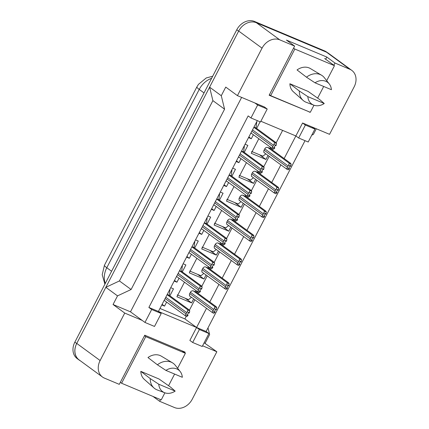 <?xml version="1.0" encoding="UTF-8"?>
<svg xmlns="http://www.w3.org/2000/svg" width="429" height="429" viewBox="0 0 429 429"><rect width="100%" height="100%" fill="white"/><g stroke="black" fill="none" stroke-linecap="round" stroke-linejoin="round"><path stroke-width="0.64" d="M333.853 65.24L334.99 63.042L349.855 69.283A14.677 11.83 -53.8 0 1 351.812 70.394A14.677 11.83 -53.8 0 1 354.15 86.856L329.547 134.331L302.574 123L295.86 135.95L260.875 121.251M267.208 109.025L257.668 105.014L250.96 117.964L260.5 121.97L267.208 109.025L264.409 106.971L237.435 95.64L262.044 48.166A14.677 11.83 -53.8 0 1 279.762 39.843L294.626 46.091L269.144 95.243L309.609 112.007M305.03 140.674L206.124 331.488L196.579 327.477L206.51 308.328M209.781 302.011L218.903 284.416M222.174 278.105L231.295 260.51M234.566 254.193L243.688 236.599M246.959 230.287L256.081 212.693M259.352 206.376L268.474 188.781M271.745 182.47L280.866 164.875M284.143 158.558L295.86 135.95L298.664 137.999L308.204 142.01L314.918 129.059L312.114 127.005M184.776 352.836L185.13 352.15L144.766 335.199L119.283 384.352L104.424 378.11A14.677 11.83 -53.8 0 1 102.461 377A14.677 11.83 -53.8 0 1 100.123 360.537L124.732 313.068L142.165 320.388L130.48 311.829L241.629 97.404M202.59 345.769L216.843 351.753L192.235 399.227A14.677 11.83 -53.8 0 1 174.512 407.55L159.652 401.308L160.532 399.603M257.325 120.635L158.414 311.449L196.579 327.477L189.87 340.428L192.675 342.481L202.215 346.487L208.928 333.537L206.124 331.488M161.218 313.502L151.678 309.497L144.964 322.442L154.51 326.448L161.218 313.502L158.414 311.449L148.874 307.443L248.155 115.91L250.96 117.964M102.461 377L79.097 359.888A14.677 11.83 -53.8 0 1 76.764 343.425L105.845 287.323L117.525 295.876L131.108 289.5L224.576 109.186L212.891 100.633L209.599 87.162L238.68 31.054A14.677 11.83 -53.8 0 1 256.397 22.732L326.49 52.172A14.677 11.83 -53.8 0 1 328.453 53.282L351.812 70.394M224.576 109.186L221.278 95.715L209.599 87.162M131.108 289.5L119.428 280.941L212.891 100.633M105.845 287.323L119.428 280.941M153.019 396.45L159.652 401.308M204.14 342.771L216.843 351.753M205.159 343.2L209.636 334.566L207.995 327.869M311.749 135.173L313.39 134.406L316.307 128.77M325.675 59.25L326.812 57.052L334.99 63.042M326.812 57.052L286.449 40.101L294.626 46.091M221.278 95.715L225.751 87.087L237.435 95.64M117.525 295.876L113.052 304.51L124.732 313.068M113.052 304.51L130.48 311.829M144.964 322.442L142.165 320.388M151.678 309.497L148.874 307.443M257.668 105.014L254.864 102.965M159.969 308.451L184.899 318.924L186.283 316.253M189.371 310.29L194.825 299.769M198.101 293.457L198.675 292.347M201.764 286.379L207.218 275.863M210.494 269.546L211.068 268.436M214.162 262.473L219.61 251.952M222.887 245.64L223.461 244.525M226.555 238.562L232.009 228.046M235.28 221.729L235.853 220.619M238.948 214.656L244.401 204.134M247.672 197.823L248.246 196.707M251.34 190.744L256.794 180.228M260.065 173.911L260.644 172.801M263.733 166.838L269.187 156.317M272.458 150L273.037 148.89M276.126 142.927L282.625 130.389M184.899 318.924L199.383 329.531L192.675 342.481M255.625 179.37L253.555 183.371L238.873 177.204L246.423 162.65M259.379 172.136L258.901 173.059M243.232 203.282L241.162 207.282L226.48 201.115L234.025 186.556M246.981 196.048L246.509 196.965M230.84 227.188L228.764 231.188L214.087 225.027L221.632 210.467M234.588 219.954L234.111 220.876M218.447 251.099L216.372 255.099L201.694 248.933L209.239 234.373M222.195 243.865L221.718 244.782M206.054 275.01L203.979 279.006L189.302 272.844L196.847 258.285M209.802 267.776L209.325 268.693M193.661 298.916L191.586 302.917L176.909 296.75L184.454 282.191M197.41 291.682L196.932 292.599M268.018 155.464L265.948 159.465L251.265 153.298L258.816 138.739M271.772 148.23L271.294 149.147M245.088 144.241L247.855 145.399L244.251 152.349M240.98 158.66L238.905 162.661L236.143 161.502M232.695 168.147L235.462 169.31L231.858 176.255M228.587 182.572L226.512 186.572L223.75 185.408M220.302 192.058L223.069 193.216L219.466 200.166M216.195 206.483L214.119 210.478L211.352 209.32M207.909 215.964L210.677 217.128L207.073 224.072M203.802 230.389L201.727 234.39L198.959 233.226M195.517 239.875L198.278 241.034L194.68 247.983M191.404 254.3L189.334 258.301L186.567 257.137M183.124 263.781L185.886 264.945L182.287 271.895M179.011 278.207L176.941 282.207L174.174 281.049M170.731 287.693L173.493 288.851L169.895 295.801M166.618 302.118L164.548 306.118L161.781 304.955M260.087 121.798L256.644 128.437M253.373 134.754L251.297 138.755L248.536 137.591M208.928 333.537L199.383 329.531M314.918 129.059L305.378 125.053L302.574 123M305.378 125.053L298.664 137.999M308.762 111.653L309.513 112.2M251.297 138.755L248.858 136.964M238.905 162.661L236.465 160.875M226.512 186.572L224.072 184.786M214.119 210.478L211.679 208.692M201.727 234.39L199.287 232.604M189.334 258.301L186.894 256.51M176.941 282.207L174.501 280.421M164.548 306.118L162.108 304.327M265.948 159.465L259.577 154.799M253.555 183.371L247.184 178.705M241.162 207.282L234.792 202.617M228.764 231.188L222.399 226.523M216.372 255.099L210.006 250.434M203.979 279.006L197.613 274.34M191.586 302.917L185.215 298.252M80.202 360.698A14.677 11.83 -53.8 0 1 79.054 359.974A14.677 11.83 -53.8 0 1 76.716 343.511L238.637 31.14A14.677 11.83 -53.8 0 1 238.68 31.054L262.044 48.166M79.054 359.974L77.188 358.606A14.677 11.83 -53.8 0 1 74.85 342.144L236.765 29.773A14.677 11.83 -53.8 0 1 254.488 21.45L324.576 50.89A14.677 11.83 -53.8 0 1 326.539 52L327.306 52.558M251.185 133.151L250.515 133.778M256.821 121.6L256.011 127.976L253.963 127.113M272.522 147.463L274.571 148.321L274.791 147.892L274.426 147.737A0.488 0.397 -53.8 0 1 274.281 147.152L274.951 145.86A0.488 0.397 -53.8 0 1 275.541 145.581L275.911 145.737L276.137 145.302L274.088 144.444A2.445 1.973 126.2 0 0 273.488 145.243L272.812 146.536A2.445 1.973 126.2 0 0 272.522 147.463C271.702 147.887 271.648 148.268 272.361 148.611L250.933 132.969M274.791 147.892L274.303 147.115M274.088 144.444C274.115 143.227 274.512 142.744 275.268 142.996L276.496 143.511L275.868 142.519L256.011 127.976M274.571 148.321L273.584 149.12L272.361 148.611M276.496 143.511L276.137 145.302M265.83 153.861L262.891 156.188L262.387 155.893M264.098 150.134A2.445 1.973 126.2 0 0 264.489 152.874L287.012 169.316C286.293 168.978 286.347 168.597 287.167 168.173A2.445 1.973 126.2 0 1 287.462 167.246L264.098 150.134L264.768 148.836A2.445 1.973 126.2 0 1 267.723 147.453L270.656 148.686L269.959 146.9M287.167 168.173L289.216 169.031L289.441 168.602L289.071 168.447A0.488 0.397 -53.8 0 1 288.931 167.862L289.602 166.565A0.488 0.397 -53.8 0 1 290.192 166.291L290.556 166.441L290.782 166.012L288.733 165.149A2.445 1.973 126.2 0 0 288.132 165.948L287.462 167.246M289.441 168.602L288.948 167.825M288.733 165.149C288.765 163.937 289.157 163.454 289.918 163.706L291.141 164.221L290.519 163.229L270.656 148.686M289.216 169.031L288.234 169.83L287.012 169.316M291.141 164.221L290.782 166.012M324.249 103.512A13.455 10.843 -53.8 0 1 313.776 105.153A13.455 10.843 -53.8 0 1 313.47 105.03A13.455 10.843 -53.8 0 1 307.834 96.622L324.249 103.512L319.669 99.549L308.081 91.393L289.891 83.757A14.43 11.631 -53.8 0 0 293.356 91.758L303.089 100.397A15.653 12.618 -53.8 0 1 299.329 91.002L289.891 83.757M313.776 105.153L306.279 102.322A15.653 12.618 -53.8 0 1 305.92 102.182A15.653 12.618 -53.8 0 1 303.089 100.397M321.536 75.214A15.653 12.618 -53.8 0 0 320.238 74.56A15.653 12.618 -53.8 0 0 306.488 77.193L297.05 69.943A14.43 11.631 -53.8 0 1 309.164 67.938A14.43 11.631 -53.8 0 1 310.36 68.543L321.536 75.214A15.653 12.618 -53.8 0 1 324.335 77.681L329.29 83.971A13.455 10.843 -53.8 0 1 331.408 89.704L314.993 82.808A13.455 10.843 -53.8 0 1 329.29 83.971M306.488 77.193L314.993 82.808M269.412 94.729L270.672 95.651L310.301 112.296L313.969 105.223M293.57 48.118L294.83 49.04L270.672 95.651M324.651 58.5L334.464 65.691L294.83 49.04M317.648 98.123L323.697 86.465M326.694 80.679L334.464 65.691M307.834 96.622L299.329 91.002M175.171 391.114A13.455 10.843 -53.8 0 1 164.704 392.75A13.455 10.843 -53.8 0 1 164.393 392.626A13.455 10.843 -53.8 0 1 158.757 384.218L175.171 391.114L170.592 387.146L159.003 378.995L140.814 371.353A14.43 11.631 -53.8 0 0 144.278 379.354L154.011 387.998A15.653 12.618 -53.8 0 1 150.252 378.603L140.814 371.353M164.704 392.75L157.202 389.923A15.653 12.618 -53.8 0 1 156.842 389.779A15.653 12.618 -53.8 0 1 154.011 387.998M172.458 362.811A15.653 12.618 -53.8 0 0 171.16 362.156A15.653 12.618 -53.8 0 0 157.411 364.789L147.973 357.545A14.43 11.631 -53.8 0 1 160.087 355.534A14.43 11.631 -53.8 0 1 161.283 356.14L172.458 362.811A15.653 12.618 -53.8 0 1 175.257 365.277L180.218 371.573A13.455 10.843 -53.8 0 1 182.33 377.3L165.916 370.409A13.455 10.843 -53.8 0 1 180.218 371.573M157.411 364.789L165.916 370.409M120.335 382.325L121.595 383.247L161.229 399.898L164.892 392.819M144.493 335.719L145.753 336.642L121.595 383.247M182.094 350.879L185.387 353.287L145.753 336.642M168.57 385.725L174.619 374.061M177.617 368.275L185.387 353.287M158.757 384.218L150.252 378.603M238.792 157.062L238.116 157.684M244.428 145.511L243.618 151.882L241.57 151.024M260.124 171.375L262.173 172.233L262.398 171.798L262.033 171.648A0.488 0.397 -53.8 0 1 261.888 171.064L262.559 169.766A0.488 0.397 -53.8 0 1 263.149 169.487L263.519 169.643L263.738 169.214L261.69 168.35A2.445 1.973 126.2 0 0 261.089 169.149L260.419 170.447A2.445 1.973 126.2 0 0 260.124 171.375C259.304 171.793 259.255 172.179 259.969 172.517L238.54 156.875M262.398 171.798L261.91 171.021M261.69 168.35C261.722 167.133 262.119 166.65 262.875 166.908L264.098 167.423L263.476 166.431L243.618 151.882M262.173 172.233L261.191 173.032L259.969 172.517M264.098 167.423L263.738 169.214M226.399 180.968L225.724 181.596M232.035 169.417L231.226 175.793L229.177 174.93M247.731 195.281L249.78 196.144L250.005 195.71L249.64 195.554A0.488 0.397 -53.8 0 1 249.496 194.97L250.166 193.677A0.488 0.397 -53.8 0 1 250.756 193.399L251.126 193.554L251.346 193.12L249.297 192.262A2.445 1.973 126.2 0 0 248.697 193.061L248.026 194.353A2.445 1.973 126.2 0 0 247.731 195.281C246.911 195.704 246.863 196.085 247.576 196.428L226.147 180.786M250.005 195.71L249.517 194.932M249.297 192.262C249.329 191.044 249.726 190.562 250.482 190.814L251.705 191.329L251.083 190.337L231.226 175.793M249.78 196.144L248.799 196.938L247.576 196.428M251.705 191.329L251.346 193.12M214.007 204.88L213.331 205.502M219.643 193.329L218.833 199.7L216.784 198.841M235.339 219.192L237.387 220.05L237.612 219.621L237.248 219.466A0.488 0.397 -53.8 0 1 237.103 218.881L237.773 217.583A0.488 0.397 -53.8 0 1 238.363 217.305L238.733 217.46L238.953 217.031L236.905 216.168A2.445 1.973 126.2 0 0 236.304 216.967L235.634 218.264A2.445 1.973 126.2 0 0 235.339 219.192C234.518 219.61 234.465 219.997 235.183 220.334L213.755 204.692M237.612 219.621L237.124 218.838M236.905 216.168C236.937 214.95 237.328 214.473 238.09 214.725L239.312 215.24L238.69 214.248L218.833 199.7M237.387 220.05L236.406 220.849L235.183 220.334M239.312 215.24L238.953 217.031M201.609 228.786L200.938 229.413M207.25 217.235L206.44 223.611L204.392 222.753M222.946 243.098L224.994 243.962L225.22 243.527L224.85 243.372A0.488 0.397 -53.8 0 1 224.71 242.787L225.381 241.495A0.488 0.397 -53.8 0 1 225.97 241.216L226.335 241.371L226.56 240.937L224.512 240.079A2.445 1.973 126.2 0 0 223.911 240.878L223.241 242.171A2.445 1.973 126.2 0 0 222.946 243.098C222.125 243.522 222.072 243.903 222.79 244.246L201.357 228.603M225.22 243.527L224.732 242.75M224.512 240.079C224.544 238.862 224.935 238.379 225.697 238.637L226.92 239.146L226.298 238.154L206.44 223.611M224.994 243.962L224.013 244.761L222.79 244.246M226.92 239.146L226.56 240.937M253.437 177.767L250.498 180.1L249.994 179.805M251.705 174.04A2.445 1.973 126.2 0 0 252.096 176.786L274.614 193.227C273.9 192.884 273.954 192.503 274.774 192.079A2.445 1.973 126.2 0 1 275.069 191.152L251.705 174.04L252.375 172.748A2.445 1.973 126.2 0 1 255.33 171.359L258.263 172.592L257.566 170.812M274.774 192.079L276.823 192.943L277.048 192.508L276.678 192.358A0.488 0.397 -53.8 0 1 276.533 191.768L277.209 190.476A0.488 0.397 -53.8 0 1 277.799 190.197L278.164 190.353L278.389 189.924L276.34 189.06A2.445 1.973 126.2 0 0 275.74 189.859L275.069 191.152M277.048 192.508L276.555 191.731M276.34 189.06C276.367 187.843 276.764 187.36 277.525 187.618L278.748 188.133L278.126 187.141L258.263 172.592M276.823 192.943L275.842 193.742L274.614 193.227M278.748 188.133L278.389 189.924M241.044 201.678L238.106 204.006L237.602 203.716M239.312 197.951A2.445 1.973 126.2 0 0 239.704 200.692L262.221 217.138C261.508 216.795 261.561 216.414 262.382 215.991A2.445 1.973 126.2 0 1 262.677 215.063L239.312 197.951L239.983 196.654A2.445 1.973 126.2 0 1 242.937 195.27L245.871 196.503L245.173 194.718M262.382 215.991L264.43 216.849L264.655 216.42L264.285 216.264A0.488 0.397 -53.8 0 1 264.141 215.68L264.816 214.387A0.488 0.397 -53.8 0 1 265.406 214.109L265.771 214.264L265.996 213.83L263.948 212.972A2.445 1.973 126.2 0 0 263.347 213.771L262.677 215.063M264.655 216.42L264.162 215.642M263.948 212.972C263.974 211.754 264.371 211.272 265.133 211.524L266.355 212.039L265.728 211.047L245.871 196.503M264.43 216.849L263.444 217.648L262.221 217.138M266.355 212.039L265.996 213.83M228.652 225.59L225.713 227.917L225.209 227.622M226.92 221.857A2.445 1.973 126.2 0 0 227.306 224.603L249.828 241.044C249.115 240.707 249.169 240.32 249.989 239.897A2.445 1.973 126.2 0 1 250.284 238.974L226.92 221.857L227.59 220.565A2.445 1.973 126.2 0 1 230.545 219.176L233.478 220.409L232.775 218.629M249.989 239.897L252.037 240.76L252.257 240.326L251.893 240.176A0.488 0.397 -53.8 0 1 251.748 239.591L252.418 238.293A0.488 0.397 -53.8 0 1 253.013 238.015L253.378 238.17L253.603 237.741L251.555 236.878A2.445 1.973 126.2 0 0 250.954 237.677L250.284 238.974M252.257 240.326L251.769 239.548M251.555 236.878C251.582 235.66 251.979 235.178 252.74 235.435L253.963 235.95L253.335 234.958L233.478 220.409M252.037 240.76L251.051 241.559L249.828 241.044M253.963 235.95L253.603 237.741M189.216 252.697L188.546 253.319M194.857 241.146L194.047 247.517L191.999 246.659M210.553 267.01L212.602 267.868L212.827 267.439L212.457 267.283A0.488 0.397 -53.8 0 1 212.317 266.699L212.988 265.401A0.488 0.397 -53.8 0 1 213.578 265.127L213.942 265.278L214.168 264.849L212.119 263.985A2.445 1.973 126.2 0 0 211.518 264.784L210.848 266.082A2.445 1.973 126.2 0 0 210.553 267.01C209.733 267.433 209.679 267.814 210.398 268.152L188.964 252.509M212.827 267.439L212.334 266.656M212.119 263.985C212.151 262.768 212.543 262.291 213.304 262.543L214.527 263.057L213.905 262.065L194.047 247.517M212.602 267.868L211.62 268.667L210.398 268.152M214.527 263.057L214.168 264.849M176.823 276.603L176.153 277.231M182.464 265.052L181.649 271.428L179.606 270.57M198.16 290.916L200.209 291.779L200.434 291.345L200.064 291.189A0.488 0.397 -53.8 0 1 199.925 290.605L200.595 289.312A0.488 0.397 -53.8 0 1 201.185 289.033L201.55 289.189L201.775 288.755L199.726 287.897A2.445 1.973 126.2 0 0 199.126 288.696L198.455 289.988A2.445 1.973 126.2 0 0 198.16 290.916C197.34 291.339 197.286 291.72 198.005 292.063L176.571 276.421M200.434 291.345L199.941 290.567M199.726 287.897C199.753 286.679 200.15 286.197 200.911 286.454L202.134 286.963L201.512 285.971L181.649 271.428M200.209 291.779L199.228 292.578L198.005 292.063M202.134 286.963L201.775 288.755M164.43 300.514L163.76 301.137M170.072 288.964L169.257 295.334L167.213 294.476M185.768 314.827L187.816 315.685L188.041 315.256L187.671 315.101A0.488 0.397 -53.8 0 1 187.527 314.516L188.202 313.218A0.488 0.397 -53.8 0 1 188.792 312.945L189.157 313.095L189.382 312.666L187.334 311.803A2.445 1.973 126.2 0 0 186.733 312.602L186.063 313.899A2.445 1.973 126.2 0 0 185.768 314.827C184.947 315.251 184.894 315.631 185.607 315.969L164.178 300.327M188.041 315.256L187.548 314.478M187.334 311.803C187.36 310.585 187.757 310.108 188.519 310.36L189.741 310.875L189.119 309.883L169.257 295.334M187.816 315.685L186.835 316.484L185.607 315.969M189.741 310.875L189.382 312.666M216.259 249.496L213.32 251.823L212.816 251.533M214.527 245.769A2.445 1.973 126.2 0 0 214.913 248.514L237.435 264.956C236.722 264.613 236.776 264.232 237.596 263.808A2.445 1.973 126.2 0 1 237.886 262.88L214.527 245.769L215.197 244.471A2.445 1.973 126.2 0 1 218.152 243.087L221.085 244.321L220.383 242.541M237.596 263.808L239.645 264.672L239.865 264.237L239.5 264.082A0.488 0.397 -53.8 0 1 239.355 263.497L240.026 262.205A0.488 0.397 -53.8 0 1 240.615 261.926L240.985 262.081L241.211 261.647L239.162 260.789A2.445 1.973 126.2 0 0 238.562 261.588L237.886 262.88M239.865 264.237L239.377 263.46M239.162 260.789C239.189 259.572 239.586 259.089 240.347 259.341L241.57 259.856L240.942 258.864L221.085 244.321M239.645 264.672L238.658 265.465L237.435 264.956M241.57 259.856L241.211 261.647M203.866 273.407L200.928 275.734L200.423 275.439M202.134 269.675A2.445 1.973 126.2 0 0 202.52 272.42L225.043 288.862C224.329 288.524 224.383 288.138 225.198 287.72A2.445 1.973 126.2 0 1 225.493 286.792L202.134 269.675L202.804 268.382A2.445 1.973 126.2 0 1 205.759 266.994L208.692 268.227L207.99 266.447M225.198 287.72L227.252 288.578L227.472 288.149L227.107 287.993A0.488 0.397 -53.8 0 1 226.962 287.409L227.633 286.111A0.488 0.397 -53.8 0 1 228.223 285.832L228.593 285.987L228.818 285.558L226.769 284.695A2.445 1.973 126.2 0 0 226.169 285.494L225.493 286.792M227.472 288.149L226.984 287.366M226.769 284.695C226.796 283.478 227.193 283.001 227.949 283.253L229.177 283.767L228.55 282.775L208.692 268.227M227.252 288.578L226.265 289.377L225.043 288.862M229.177 283.767L228.818 285.558M191.473 297.313L188.529 299.646L188.031 299.351M189.741 293.586A2.445 1.973 126.2 0 0 190.127 296.332L212.65 312.773C211.937 312.43 211.985 312.049 212.805 311.626A2.445 1.973 126.2 0 1 213.1 310.698L189.741 293.586L190.412 292.294A2.445 1.973 126.2 0 1 193.361 290.905L196.3 292.138L195.597 290.358M212.805 311.626L214.854 312.489L215.079 312.055L214.714 311.899A0.488 0.397 -53.8 0 1 214.57 311.315L215.24 310.022A0.488 0.397 -53.8 0 1 215.83 309.743L216.2 309.899L216.42 309.465L214.371 308.607A2.445 1.973 126.2 0 0 213.771 309.406L213.1 310.698M215.079 312.055L214.591 311.277M214.371 308.607C214.403 307.389 214.8 306.907 215.556 307.164L216.779 307.673L216.157 306.681L196.3 292.138M214.854 312.489L213.873 313.288L212.65 312.773M216.779 307.673L216.42 309.465M100.123 360.537L76.764 343.425M349.855 69.283L326.49 52.172M279.762 39.843L256.397 22.732M104.896 284.18L102.204 274.705L104.44 265.256A17.122 1.914 27.4 0 0 106.794 267.744A19.568 15.771 126.2 0 0 105.277 283.435M211.615 78.293A19.568 15.771 126.2 0 0 199.228 89.42A17.122 1.914 -152.6 0 1 196.873 86.931L198.488 84.325L206.252 77.955L212.677 76.244M204.027 92.932L199.228 89.42L106.794 267.744L111.594 271.257M74.85 342.144L76.716 343.511M236.765 29.773L238.637 31.14M254.488 21.45L256.043 22.592M324.576 50.89L326.11 52.011M275.268 142.996L253.861 127.316M273.488 145.243L252.525 129.89M272.812 146.536L251.855 131.183M289.918 163.706L267.723 147.453M288.132 165.948L264.768 148.836M262.875 166.908L241.468 151.228M261.089 169.149L240.133 153.797M260.419 170.447L239.462 155.094M250.482 190.814L229.075 175.134M248.697 193.061L227.74 177.708M248.026 194.353L227.07 179M238.09 214.725L216.683 199.045M236.304 216.967L215.347 201.614M235.634 218.264L214.677 202.912M225.697 238.637L204.29 222.951M223.911 240.878L202.955 225.525M223.241 242.171L202.284 226.818M277.525 187.618L255.33 171.359M275.74 189.859L252.375 172.748M265.133 211.524L242.937 195.27M263.347 213.771L239.983 196.654M252.74 235.435L230.545 219.176M250.954 237.677L227.59 220.565M213.304 262.543L191.897 246.863M211.518 264.784L190.562 249.437M210.848 266.082L189.891 250.729M200.911 286.454L179.499 270.769M199.126 288.696L178.169 273.343M198.455 289.988L177.499 274.64M188.519 310.36L167.106 294.68M186.733 312.602L165.776 297.254M186.063 313.899L165.101 298.546M240.347 259.341L218.152 243.087M238.562 261.588L215.197 244.471M227.949 283.253L205.759 266.994M226.169 285.494L202.804 268.382M215.556 307.164L193.361 290.905M213.771 309.406L190.412 292.294M104.44 265.256L196.873 86.931M251.63 151.458L262.891 156.188M264.318 152.729L263.932 152.568M239.237 175.37L250.498 180.1M251.925 176.641L251.533 176.475M226.839 199.276L238.106 204.006M239.532 200.547L239.141 200.386M214.446 223.187L225.713 227.917M227.134 224.458L226.748 224.297M202.054 247.093L213.32 251.823M214.741 248.364L214.355 248.203M189.661 271.005L200.928 275.734M202.349 272.276L201.962 272.115M177.268 294.911L188.529 299.646M189.956 296.187L189.57 296.021"/></g></svg>
